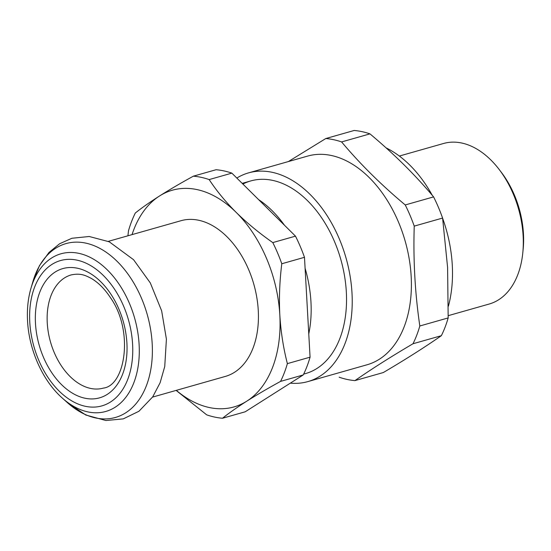 <?xml version="1.0" encoding="UTF-8"?>
<svg xmlns="http://www.w3.org/2000/svg" width="551" height="551" viewBox="0 0 551 551"><rect width="100%" height="100%" fill="white"/><g stroke="black" fill="none" stroke-linecap="round" stroke-linejoin="round"><path stroke-width="0.83" d="M242.888 184.048A100.144 65.108 74.1 0 1 346.324 291.892A100.144 65.108 74.1 0 1 303.684 374.06M290.329 383.145A108.492 70.535 -105.9 0 0 307.851 381.602A108.492 70.535 -105.9 0 0 351.999 293.111A108.492 70.535 -105.9 0 0 248.529 172.883A108.492 70.535 -105.9 0 0 236.82 178.049M307.851 381.602L367.014 364.783A108.492 70.535 -105.9 0 0 411.163 276.299A108.492 70.535 -105.9 0 0 307.692 156.071L248.529 172.883M288.366 161.56L325.799 138.535A123.927 80.57 74.1 0 1 341.606 141.931C359.899 163.764 381.113 184.771 405.24 204.951A123.927 80.57 74.1 0 1 414.235 226.117C413.167 260.079 415.027 293.373 419.821 325.985A123.927 80.57 74.1 0 1 413.002 343.748C390.735 356.862 371.388 369.142 354.954 380.603A123.927 80.57 74.1 0 1 339.14 377.201M354.954 380.603L383.31 372.545C405.57 359.431 424.924 347.144 441.358 335.69A123.927 80.57 -105.9 0 0 448.177 317.92L447.591 267.359L442.591 218.058A123.927 80.57 -105.9 0 0 433.596 196.893C415.302 175.053 394.089 154.053 369.962 133.872A123.927 80.57 -105.9 0 0 354.155 130.477L325.799 138.535M341.606 141.931L369.962 133.872M405.24 204.951L433.596 196.893M414.235 226.117L442.591 218.058M419.821 325.985L448.177 317.92M413.002 343.748L441.358 335.69M448.404 306.184A109.739 71.348 -105.9 0 0 452.275 265.038A109.739 71.348 -105.9 0 0 442.618 218.265M432.253 195.309A109.739 71.348 -105.9 0 0 386.079 147.882M448.232 315.668L489.171 304.035A83.456 54.253 -105.9 0 0 522.816 252.62A83.456 54.253 -105.9 0 0 523.133 235.966A83.456 54.253 -105.9 0 0 499.199 169.515A83.456 54.253 -105.9 0 0 443.541 143.487L399.358 156.043M499.199 169.515L501.307 172.284A77.195 50.189 74.1 0 1 523.45 233.755A77.195 50.189 74.1 0 1 523.161 249.155L522.816 252.62M308.767 333.885A100.144 65.108 -105.9 0 0 310.957 301.948A100.144 65.108 -105.9 0 0 305.096 268.275M284.468 225.235A100.144 65.108 -105.9 0 0 258.626 199.641M176.12 390.411L206.694 414.848A123.927 80.57 -105.9 0 0 222.508 418.243L245.202 411.797L303.25 374.942A123.927 80.57 -105.9 0 0 310.068 357.179L304.483 257.31A123.927 80.57 -105.9 0 0 295.488 236.145L231.854 173.131A123.927 80.57 -105.9 0 0 216.047 169.729L193.353 176.175C180.687 183.132 169.426 189.723 159.576 195.956A112.666 73.242 -105.9 0 0 132.04 234.623M176.306 390.356A112.666 73.242 -105.9 0 0 246.779 401.169A112.666 73.242 -105.9 0 0 279.825 315.048A112.666 73.242 -105.9 0 0 236.227 212.438A112.666 73.242 -105.9 0 0 159.576 195.956C149.858 202.155 141.765 207.844 135.305 213.03A123.927 80.57 -105.9 0 0 128.486 230.793L127.922 235.794M222.508 418.243C228.989 413.05 237.075 407.354 246.779 401.169C256.663 394.929 267.917 388.331 280.555 381.395A123.927 80.57 -105.9 0 0 287.374 363.626C283.359 348.005 280.845 331.812 279.825 315.048C278.971 298.132 279.626 281.038 281.788 263.757A123.927 80.57 -105.9 0 0 272.793 242.592C259.211 233.08 247.02 223.031 236.227 212.438C225.566 201.776 216.543 190.825 209.166 179.578A123.927 80.57 -105.9 0 0 193.353 176.175M209.166 179.578L231.854 173.131M281.788 263.757L304.483 257.31M272.793 242.592L295.488 236.145M280.555 381.395L303.25 374.942M287.374 363.626L310.068 357.179M108.292 241.372L181.045 220.696A80.949 52.627 74.1 0 1 253.797 284.171A80.949 52.627 74.1 0 1 225.304 376.429L152.558 397.106M47.255 322.893A58.833 38.253 -105.9 0 0 103.374 388.097C125.38 385.631 134.058 330.724 110.331 297.499C104.497 288.696 98.071 282.291 91.06 278.296C85.274 275.307 80.584 272.986 71.203 274.908A58.833 38.253 -105.9 0 0 47.255 322.893M35.478 323.409A67.181 43.674 74.1 0 1 100.895 281.878A67.181 43.674 74.1 0 1 107.183 394.42A67.181 43.674 74.1 0 1 35.478 323.409M29.782 322.183A75.556 49.122 -105.9 0 0 110.427 402.044A75.556 49.122 -105.9 0 0 103.347 275.479A75.556 49.122 -105.9 0 0 29.782 322.183M62.167 397.946C42.654 380.686 29.017 350.023 27.55 320.916C26.903 309.214 28.046 298.311 30.98 288.207A81.947 53.275 74.1 0 1 91.129 257.847A81.947 53.275 74.1 0 1 139.121 344.602A81.947 53.275 74.1 0 1 62.167 397.946L67.325 402.574A90.371 58.75 74.1 0 0 148.019 381.017A90.371 58.75 74.1 0 0 112.9 257.448A90.371 58.75 74.1 0 0 32.929 281.554L39.465 265.637L49.025 252.427L59.611 243.749L71.912 238.266L89.228 236.496L109.25 241.806L133.569 259.714L150.313 282.932L161.643 310.805L166.409 339.147L164.742 366.525L160.114 382.738L152.71 396.878L138.955 411.253L123.272 418.877L105.909 420.523L85.784 415.02L67.325 402.574M250.808 180.914L242.192 183.359M305.564 373.571L303.656 374.115M30.98 288.207L32.929 281.554"/></g></svg>
